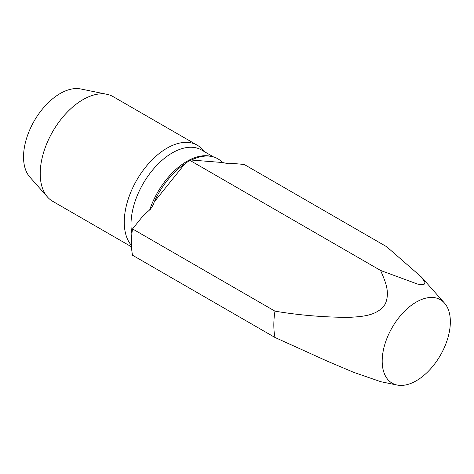 <?xml version="1.0" encoding="UTF-8"?>
<svg xmlns="http://www.w3.org/2000/svg" width="474" height="474" viewBox="0 0 474 474"><rect width="100%" height="100%" fill="white"/><g stroke="black" fill="none" stroke-linecap="round" stroke-linejoin="round"><path stroke-width="0.71" d="M274.979 337.476L132.536 255.237A80.58 46.523 -60 0 1 132.536 228.918L274.979 311.157A80.58 46.523 -60 0 0 274.979 337.476L326.817 360.939L353.551 372.291L380.859 381.724L397.176 385.048A48.194 27.824 -60 0 1 392.176 327.516A48.194 27.824 -60 0 1 444.499 303.087A48.194 27.824 -60 0 1 446.372 342.501A48.194 27.824 -60 0 1 416.273 380.782A48.194 27.824 -60 0 1 397.176 385.048M132.536 228.918L143.231 215.617L150.507 209.158L153.529 204.418L154.204 201.96A58.96 34.039 -60 0 1 184.73 163.986L189.736 160.265L191.988 159.797A58.96 34.039 -60 0 1 203.233 156.29A58.96 34.039 -60 0 1 222.513 162.523L228.468 163.749L233.492 163.5L244.187 164.46L386.63 246.699L421.469 277.071L425.172 282.901L423.827 284.667L417.784 284.157L380.628 270.476C384.722 280.43 390.511 291.546 385.315 303.881C377.565 316.312 360.892 316.561 349.148 317.373C323.819 317.29 299.1 315.216 274.979 311.157M222.513 162.523L191.662 160.064M380.628 270.476L189.736 160.265M131.494 246.8L52.733 201.326A60.435 34.892 -60 0 1 47.554 197.077L29.826 177.045A51.796 29.903 -60 0 1 34.258 120.882A51.796 29.903 -60 0 1 80.681 88.952L106.893 94.296A60.435 34.892 -60 0 1 113.168 96.655L197.208 145.174A60.435 34.892 -60 0 1 202.386 149.429L204.312 151.603M47.554 197.077A60.435 34.892 -60 0 1 52.733 131.547A60.435 34.892 -60 0 1 106.893 94.296M131.428 245.402A60.435 34.892 -60 0 1 139.907 174.983A60.435 34.892 -60 0 1 197.208 145.174M131.885 233.735A58.42 33.731 -60 0 1 152.64 169.994A58.42 33.731 -60 0 1 201.521 149.985L213.59 156.959M184.73 163.986L154.204 201.96M149.689 209.899A58.42 33.731 -60 0 1 210.894 156.337M444.499 303.087L421.469 277.077"/></g></svg>
